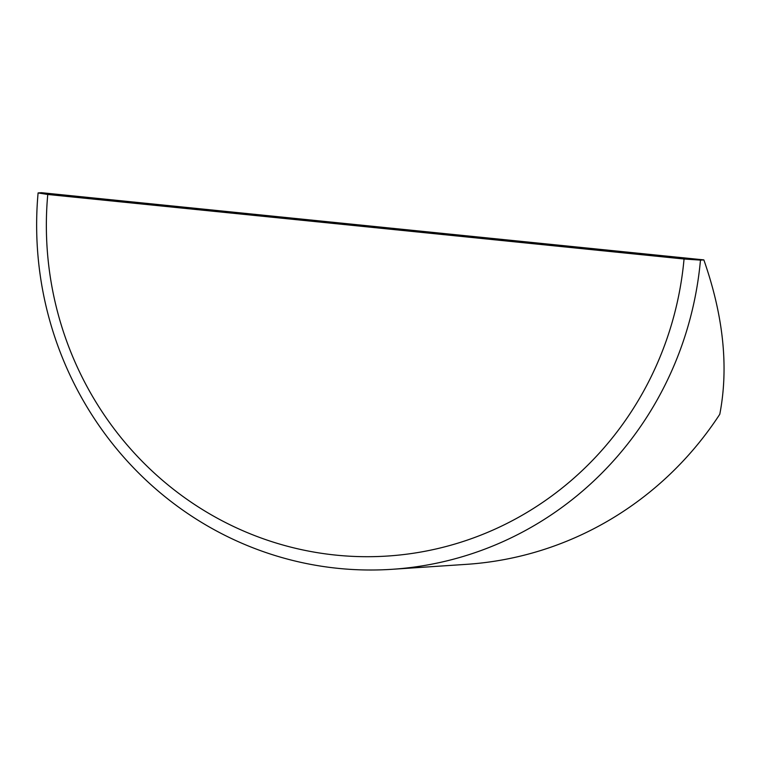 <?xml version="1.0" encoding="UTF-8"?>
<svg xmlns="http://www.w3.org/2000/svg" width="762" height="762" viewBox="0 0 762 762"><rect width="100%" height="100%" fill="white"/><g stroke="black" fill="none" stroke-linecap="round" stroke-linejoin="round"><path stroke-width="1.14" d="M684.047 259.013L47.758 194.472A330.013 319.497 -93.8 0 0 336.023 555.127A330.013 319.497 -93.8 0 0 684.047 259.013L700.468 260.109A343.538 332.594 86.2 0 1 392.106 569.3A343.538 332.594 86.2 0 1 38.1 192.929L47.758 194.472M392.106 569.3L466.439 564.347A343.538 332.594 -93.8 0 0 719.785 414.261C728.815 367.484 723.5 316.03 703.85 259.89L700.468 260.109M703.85 259.89L41.481 192.7L38.1 192.929"/></g></svg>
